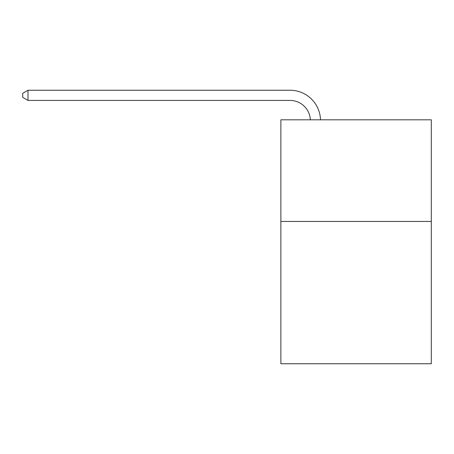 <?xml version="1.0" encoding="UTF-8"?>
<svg xmlns="http://www.w3.org/2000/svg" width="454" height="454" viewBox="0 0 454 454"><rect width="100%" height="100%" fill="white"/><g stroke="black" fill="none" stroke-linecap="round" stroke-linejoin="round"><path stroke-width="0.68" d="M431.3 221.45L431.3 363.75L280.873 363.75L280.873 119.811L431.3 119.811L431.3 221.45L280.873 221.45M310.326 119.811A20.328 20.328 0 0 0 290.015 100.413A20.328 20.328 0 0 1 310.326 119.811A20.328 20.328 0 0 0 290.015 100.413A20.328 20.328 0 0 1 310.326 119.811A20.328 20.328 0 0 0 290.015 100.413A20.328 20.328 0 0 1 310.326 119.811A20.328 20.328 0 0 0 290.015 100.413A20.328 20.328 0 0 1 310.326 119.811A20.328 20.328 0 0 0 290.015 100.413A20.328 20.328 0 0 1 310.326 119.811A20.328 20.328 0 0 0 290.015 100.413A20.328 20.328 0 0 1 310.326 119.811A20.328 20.328 0 0 0 290.015 100.413A20.328 20.328 0 0 1 310.326 119.811A20.328 20.328 0 0 0 290.015 100.413A20.328 20.328 0 0 1 310.326 119.811A20.328 20.328 0 0 0 290.015 100.413A20.328 20.328 0 0 1 310.326 119.811A20.328 20.328 0 0 0 290.015 100.413A20.328 20.328 0 0 1 310.326 119.811A20.328 20.328 0 0 0 290.015 100.413A20.328 20.328 0 0 1 310.326 119.811A20.328 20.328 0 0 0 290.015 100.413A20.328 20.328 0 0 1 310.326 119.811A20.328 20.328 0 0 0 290.015 100.413A20.328 20.328 0 0 1 310.326 119.811A20.328 20.328 0 0 0 290.015 100.413A20.328 20.328 0 0 1 310.326 119.811A20.328 20.328 0 0 0 290.015 100.413A20.328 20.328 0 0 1 310.326 119.811A20.328 20.328 0 0 0 290.015 100.413A20.328 20.328 0 0 1 310.326 119.811A20.328 20.328 0 0 0 290.015 100.413A20.328 20.328 0 0 1 310.326 119.811A20.328 20.328 0 0 0 290.015 100.413L27.983 100.413L22.7 97.366L22.7 93.303L27.983 90.25L290.015 90.25A30.492 30.492 0 0 1 320.496 119.811M27.983 90.25L290.015 90.25L27.983 90.25L290.015 90.25L27.983 90.25L290.015 90.25L27.983 90.25L290.015 90.25L27.983 90.25L290.015 90.25L27.983 90.25L290.015 90.25L27.983 90.25L290.015 90.25L27.983 90.25L290.015 90.25L27.983 90.25L290.015 90.25L27.983 90.25L290.015 90.25L27.983 90.25L290.015 90.25L27.983 90.25L290.015 90.25L27.983 90.25L290.015 90.25L27.983 90.25L290.015 90.25L27.983 90.25L290.015 90.25L27.983 90.25L290.015 90.25L27.983 90.25L290.015 90.25L27.983 90.25L27.983 100.413"/></g></svg>
